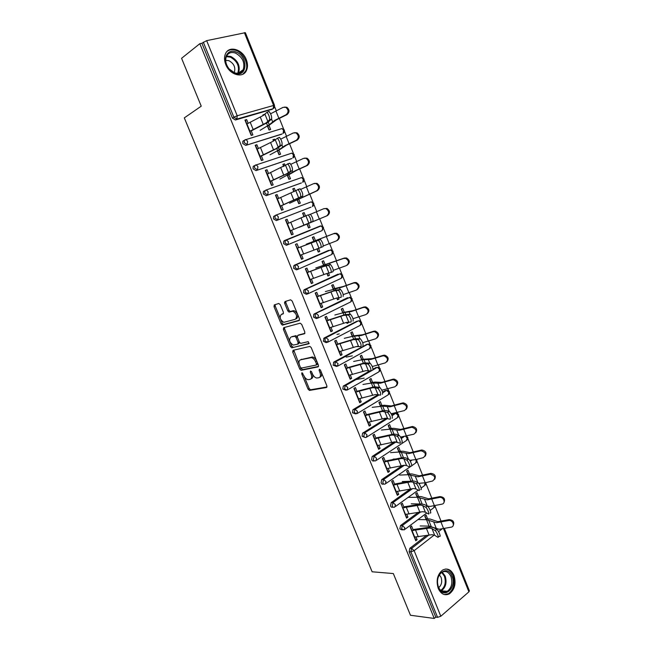 <?xml version="1.0" encoding="UTF-8"?>
<svg xmlns="http://www.w3.org/2000/svg" width="651" height="651" viewBox="0 0 651 651"><rect width="100%" height="100%" fill="white"/><g stroke="black" fill="none" stroke-linecap="round" stroke-linejoin="round"><path stroke-width="0.98" d="M301.95 372.714L301.73 373.853L308.029 389.135L309.542 390.413L326.525 387.491L326.883 385.856L320.455 370.142L319.356 369.239L319.112 370.411L319.942 372.445C320.927 375.35 320.552 377.116 318.819 377.743L316.712 378.028C314.954 377.645 313.53 376.27 312.447 373.902L311.617 371.892L310.543 371.005L310.307 372.152L311.137 374.162C312.114 377.027 311.756 378.768 310.063 379.387L308.029 379.663C306.304 379.289 304.904 377.93 303.822 375.586L301.95 372.714M225.751 64.49C229.6 74.873 242.896 78.657 246.395 70.609C247.893 67.403 247.86 63.741 246.29 59.632C242.546 49.297 229.022 45.253 225.523 53.683C224.123 56.857 224.204 60.462 225.751 64.49M438.261 588.471C441.028 594.176 444.739 595.966 449.385 593.842C454.789 589.537 456.31 583.369 453.942 575.346C451.143 569.519 447.359 567.762 442.59 570.073C437.35 574.418 435.91 580.554 438.261 588.471M280.296 304.692L278.791 303.488L274.299 304.888L274.014 306.629L281.142 323.905L282.363 325.134L299.102 320.561L299.427 318.795L292.153 301.031L290.598 299.81L284.983 301.559L284.69 303.333L287.775 310.861L289.011 312.098L292.901 311.227C296.701 313.798 297.523 316.476 295.375 319.259L283.803 322.335C280.093 319.844 279.255 317.208 281.305 314.433L283.079 313.912L283.372 312.171L280.296 304.692M434.25 618.45L410.464 615.26L393.326 573.555L372.136 571.79L184.306 117.888L201.24 106.17L181.572 58.305L199.833 43.682L434.25 618.45L435.788 617.115L437.578 617.351L410.887 551.82L409.137 551.722L435.788 617.115M293.023 350.328L292.714 351.996L299.753 369.06L301.047 370.321L318.087 366.895L318.437 365.219L311.251 347.675L309.949 346.397L293.023 350.328M290.476 346.552L283.397 329.382L283.69 327.681L300.176 323.181L301.73 324.426L304.831 331.994L304.497 333.727L297.678 335.468L297.361 337.185L299.395 342.125L300.664 343.386L308.24 341.637L308.908 343.728L291.729 347.797L290.476 346.552L291.648 345.958L284.585 328.804L283.397 329.382M248.145 123.234L246.656 119.572L245.386 120.362L246.859 123.983M249.813 131.258L251.473 135.343M264.591 114.495L263.346 115.39M267.748 126.294L269.221 129.956M258.382 148.452L256.868 144.734L255.583 145.474L257.08 149.16M260.018 156.395L261.661 160.439M274.934 140.144L274.551 139.192L273.249 139.924L273.664 140.958M277.7 150.967L279.198 154.669M268.546 173.516L267.016 169.732L265.706 170.416L267.235 174.167M270.149 181.352L271.776 185.364M285.203 165.623L284.479 163.824L283.161 164.508L283.909 166.363M287.587 175.469L289.101 179.237M278.644 198.409L277.09 194.568L275.772 195.194L277.318 199.019M280.215 206.155L281.834 210.127M295.408 190.93L294.342 188.294L293.007 188.92L294.089 191.597M297.409 199.824L298.947 203.633M288.678 223.138L287.099 219.241L285.765 219.818L287.343 223.708M290.224 230.796L291.819 234.734M305.547 216.075L304.147 212.6L302.796 213.186L304.196 216.661M307.166 224.025L308.729 227.883M295.464 244.434L297.304 248.234M300.16 255.282L301.714 259.098L303.073 258.602L301.494 259.285L295.456 244.41L297.043 243.751L298.654 247.705M312.529 237.322L314.075 241.147M317.127 248.715L318.412 251.904L319.787 251.4L318.502 248.226M305.604 268.692L307.191 272.598M310.031 279.596L311.536 283.307L312.911 282.86L311.357 283.576L305.36 268.798L306.93 268.106L308.558 272.118M322.229 261.352L323.726 265.079M327.087 273.404L328.039 275.764L329.422 275.308L328.486 272.989M315.442 292.917L317.021 296.807M319.844 303.765L321.301 307.362L322.693 306.963L321.155 307.711L315.198 293.031L316.744 292.307L318.396 296.376M331.855 285.236L333.32 288.865M336.982 297.938L337.6 299.476L339 299.069L338.406 297.588M325.207 316.988L326.786 320.862M329.593 327.779L331.009 331.261L332.409 330.911L330.887 331.693L324.971 317.102L326.501 316.345L328.177 320.471M341.425 308.965L342.857 312.496M346.812 322.31L347.105 323.034L348.521 322.676L348.261 322.025M334.923 340.896L336.486 344.77M339.277 351.63L340.644 355.007L342.068 354.705L340.563 355.511L334.679 341.026L336.193 340.237L337.893 344.412M350.938 332.539L352.329 335.981M344.566 364.658L346.129 368.515M348.903 375.334L350.23 378.605L351.662 378.353L350.173 379.191L344.33 364.788L345.827 363.966L347.544 368.206M360.394 355.967L361.736 359.319M354.152 388.273L355.706 392.114M358.465 398.892L359.743 402.049L361.191 401.846L359.726 402.717L353.916 388.403L355.397 387.557L357.139 391.845M369.784 379.256L371.094 382.503M363.673 411.733L365.227 415.558M367.961 422.296L369.207 425.347L370.663 425.184L369.215 426.088L363.445 411.871L364.902 410.984L366.668 415.33M379.118 402.391L380.387 405.549M373.137 435.047L374.683 438.855M377.401 445.553L378.605 448.498L380.078 448.384L378.646 449.312L372.909 435.185L374.349 434.274L376.132 438.668M388.387 425.38L389.632 428.456M382.544 458.206L384.082 462.007M386.784 468.655L387.939 471.511L389.428 471.438L388.02 472.398L382.316 458.353L383.74 457.417L385.547 461.86M397.606 448.23L398.811 451.216M391.886 481.227L393.424 485.011M396.109 491.619L397.224 494.369L398.721 494.345L397.33 495.33L391.666 481.382L393.074 480.405L394.897 484.905M406.761 470.942L407.933 473.838M401.171 504.102L402.709 507.878M405.37 514.445L406.444 517.089L407.957 517.106L406.582 518.123L401.236 504.256M415.867 493.507L416.998 496.314M337.739 344.029L354.95 338.821L360.052 338.65L358.343 339.619C360.621 342.491 361.484 344.81 360.931 346.584L356.252 346.584L339.285 351.646M444.43 528.62L469.395 590.839L468.899 591.849L440.808 616.245L437.578 617.351M410.407 526.83L411.928 530.589M414.581 537.124L415.615 539.671L417.136 539.728L415.777 540.769L410.187 526.993L411.554 525.967L413.418 530.565M424.916 515.942L426.014 518.66M429.025 526.13L429.4 527.058M199.833 43.682L201.908 43.235L206.66 40.647L245.37 32.68L274.543 105.356L273.607 105.454L244.369 32.631M274.681 106.731L276.252 110.654M279.328 118.311L283.616 129.004M284.593 131.437L286.489 136.149M289.508 143.684L293.479 153.571M294.447 155.971L296.653 161.464M299.631 168.886L303.276 177.983M304.237 180.36L306.743 186.617M309.681 193.925L313.017 202.233M313.961 204.593L316.777 211.608M319.665 218.801L322.684 226.328M323.628 228.664L326.729 236.394M329.609 243.564L332.295 250.269M333.231 252.596L336.6 260.994M339.488 268.179L341.848 274.055M342.776 276.366L346.413 285.431M349.302 292.633L351.337 297.694M352.256 299.997L356.162 309.713M359.059 316.931L360.768 321.187M361.687 323.474L365.846 333.833M368.743 341.067L370.134 344.525M371.054 346.812L375.464 357.798M378.377 365.048L379.443 367.725M380.363 369.996L385.026 381.616M387.939 388.883L388.696 390.771M389.607 393.041L394.522 405.272M397.444 412.555L397.891 413.678M398.803 415.948L403.954 428.781M407.941 438.709L413.336 452.144M417.022 461.331L422.654 475.352M426.047 483.815L431.914 498.422M435.023 506.169L441.109 521.337M427.536 518.676L426.079 515.063L424.753 516.064L426.21 519.685M428.814 526.122L429.196 527.074M430.897 527.017L430.62 526.317M417.136 539.728L416.07 537.099M282.127 133.935L245.752 145.385L242.79 143.562L242.815 141.316L243.767 140.518M272.346 109.205L235.41 119.996L232.423 118.108L233.864 117.188L203.291 42.128M201.908 43.235L232.423 118.108M409.137 551.722L409.837 548.305L426.6 535.366M274.551 139.192L272.932 139.696L273.485 141.064M277.399 150.772L278.994 154.735L280.605 154.206L279.01 150.251M261.32 155.703L263.053 159.975L261.393 160.52L255.2 145.263L256.868 144.734M301.462 182.907L266.226 195.674L263.329 193.957L263.411 191.581L264.273 190.865M294.342 188.294L292.763 188.863L293.902 191.687M297.173 199.808L298.752 203.706L300.323 203.112L298.744 199.214M281.549 205.561L283.193 209.614L281.574 210.224L275.463 195.162L277.09 194.568M322.139 230.584L323.506 227.354L320.919 225.921L322.693 227.687L322.139 230.584L286.44 245.297L283.6 243.694L283.746 241.179L284.503 240.553L320.284 225.97L284.503 240.553M318.844 226.556L319.478 226.507M315.442 240.618L313.888 236.761L312.342 237.403L313.904 241.269M319.787 251.4L318.258 252.059L316.939 248.788M303.073 258.602L301.519 254.769M307.557 293.91L306.385 294.276L303.602 292.779L303.822 290.126L304.481 289.589L338.186 274.128M334.72 288.434L333.174 284.617L331.676 285.317L333.214 289.142M339 299.069L337.511 299.794L336.787 297.995M322.693 306.963L321.228 303.342M326.932 342.418L326.078 342.621L323.352 341.23L324.19 337.999L357.391 321.098M353.745 335.639L352.224 331.872L350.759 332.637L352.281 336.412M357.586 346.348L356.374 346.56M342.068 354.705L340.685 351.296M346.072 390.258L342.841 389.062L343.248 386.108L369.98 370.81M373.072 369.052L376.351 367.53M372.543 382.259L371.037 378.524L369.605 379.354L371.111 383.097M361.191 401.846L359.889 398.632M364.999 437.439L362.086 436.276L362.591 433.167L386.515 418.178M391.772 414.89L395.051 413.426M391.105 428.301L389.615 424.607L388.216 425.494L389.705 429.188M380.078 448.384L378.858 445.374M383.724 483.986L383.642 483.986C382.593 484.539 381.738 484.173 381.087 482.896L381.698 479.641L402.448 465.465M409.438 473.773L407.957 470.112L406.598 471.055L408.071 474.717M398.721 494.345L397.582 491.521M402.302 529.955L399.844 528.921L400.56 525.528L418.43 512.272M404.19 507.804L402.342 503.256L400.959 504.256M407.957 517.106L406.859 514.38M418.512 496.298L417.047 492.661L415.704 493.629L417.169 497.266M393.017 507.031C391.983 507.601 391.137 507.251 390.494 505.982L391.227 502.605L410.382 488.958M389.428 471.438L388.248 468.525M400.3 451.102L398.819 447.432L397.435 448.344L398.917 452.022M374.382 460.786L374.203 460.802C373.137 461.331 372.274 460.949 371.615 459.663L372.177 456.481L394.514 441.85M400.853 437.708L401.83 437.065M370.663 425.184L369.402 422.076M381.852 405.353L380.355 401.643L378.939 402.497L380.436 406.216M355.56 413.93L352.5 412.742L352.948 409.715L378.231 394.563M382.528 392L385.734 390.551M351.662 378.353L350.319 375.041M363.177 359.026L361.663 355.275L360.215 356.064L361.728 359.824M336.526 366.423L333.133 365.219L333.955 361.972L366.904 344.387M332.409 330.911L330.985 327.396M344.265 312.114L342.735 308.314L341.246 309.054L342.776 312.854M348.521 322.676L347.048 323.433L346.609 322.359M317.273 318.249L316.264 318.526L313.513 317.086L313.774 314.36L314.368 313.872L347.821 297.686M312.911 282.86L311.406 279.133M325.109 264.599L323.563 260.766L322.042 261.433L323.588 265.282M329.422 275.308L327.909 276L326.892 273.469M297.776 269.392L296.441 269.864L293.634 268.318L293.813 265.738L294.529 265.152L328.486 250.432M328.853 250.375L329.26 250.407M312.879 221.446L310.852 222.26C311.227 220.103 310.372 217.694 308.305 215.033L310.332 214.22C312.407 216.873 313.261 219.281 312.879 221.446L291.575 230.259L293.162 234.189L291.567 234.832L285.488 219.867L287.099 219.241M304.147 212.6L302.585 213.211L304.009 216.742M306.971 224.082L308.533 227.964L310.088 227.329L308.525 223.464M311.032 207.148L276.366 220.567L273.501 218.907L273.607 216.466L275.78 215.18M309.054 202.559L309.583 202.469M271.467 180.709L273.16 184.876L271.516 185.454L265.364 170.293L267.016 169.732M284.479 163.824L282.876 164.361L283.722 166.461M287.319 175.371L288.906 179.302L290.492 178.74L288.914 174.81M291.827 158.502L256.022 170.611L253.093 168.845L253.141 166.534L254.053 165.777M251.099 130.525L252.889 134.92L251.205 135.424L244.971 120.061L246.656 119.572M264.558 114.405L262.914 114.877L263.167 115.504M267.415 126.017L269.026 130.013L270.653 129.516L269.042 125.529M364.202 378.125L355.609 379.631M352.337 355.837L346.177 357.13M339.244 333.882L336.974 334.435M311.015 378.866L311.227 378.752C312.854 378.182 313.245 376.53 312.399 373.788M319.804 377.206L319.983 377.108C321.716 376.473 322.099 374.707 321.114 371.811L319.942 372.445M320.325 369.882L321.114 371.811M304.131 376.237L309.176 388.501L310.503 389.778L327.03 386.954M300.526 367.506L302.422 369.695L318.567 366.407M293.772 350.157L299.265 364.438M300.371 367.205L301.429 368.084L316.183 365.04L316.427 363.86L315.548 361.712C314.474 359.376 313.074 358.009 311.341 357.611L300.518 359.832C298.866 360.508 298.524 362.265 299.509 365.105L300.371 367.205M316.386 364.934L317.354 364.414L317.598 363.234L316.427 363.86M300.884 359.645L312.513 356.992C314.254 357.383 315.654 358.75 316.72 361.093L317.598 363.234M284.487 327.461L284.585 328.804M304.92 333.328L298.654 334.98M309.249 343.329L291.974 347.789M290.745 337.242C288.662 339.985 289.516 342.597 293.308 345.087L297.784 344.135L298.101 342.442L296.075 337.511L294.813 336.258L291.388 336.925M298.012 344.021L298.964 343.541L299.338 341.987M291.925 336.657L295.993 335.672L297.304 337.039M291.648 345.958L293.145 347.195M282.095 314.059L283.445 313.587M296.571 318.681C298.728 315.898 297.906 313.221 294.106 310.657L292.096 311.259M285.846 301.291L285.895 302.772L288.979 310.291L290.208 311.528L293.3 310.69M280.817 319.657L282.331 323.335L283.551 324.556L299.501 320.194M275.161 304.619L275.218 306.076L280.312 318.437M433.631 527.57L439.083 529.279L451.346 527.139C455.48 526.179 452.583 519.498 448.49 520.564L449.076 519.62L437.781 521.679L430.36 519.107L425.803 518.66M417.983 519.571L426.478 519.685L436.439 522.712L448.49 520.564M449.076 519.62C453.177 520.035 454.569 521.956 453.259 525.381M420.188 525.943L429.074 526.13L433.281 527.416M414.296 537.108L432.134 534.674L434.681 535.285L437.741 537.23C439.498 538.385 436.658 531.395 435.006 530.5L432.004 528.636L429.465 528.059L411.644 530.581M413.011 529.548L430.824 527.017L433.859 527.701L436.886 529.556C438.538 530.443 441.378 537.425 439.612 536.278L438.269 536.961M452.006 576.143C457.303 588.048 443.209 600.141 438.44 587.487C433.11 575.264 447.457 563.579 452.006 576.143M438.392 587.007C440.605 591.588 443.583 593.012 447.31 591.303C451.631 587.853 452.844 582.922 450.948 576.517C448.71 571.863 445.683 570.455 441.883 572.286C437.667 575.761 436.504 580.668 438.392 587.007M438.668 587.641C441.59 585.143 442.387 581.709 441.069 577.339L439.368 574.833M444.299 594.575L448.466 593.679C453.837 589.399 455.35 583.28 452.998 575.321C451.314 571.432 448.865 569.332 445.65 569.015M235.963 51.974C248.609 56.263 247.502 78.291 234.816 73.197L229.119 69.079C221.503 60.73 226.735 47.93 235.963 51.974M234.409 72.725C238.412 73.97 241.342 72.969 243.205 69.714C245.175 62.675 242.603 57.133 235.475 53.089C231.374 51.746 228.379 52.78 226.491 56.181C224.896 60.315 225.783 64.555 229.136 68.916L234.409 72.725M234.189 72.635L234.344 72.342C235.735 67.362 233.912 63.464 228.867 60.649L225.685 60.34M242.782 74.247L245.606 71.065C249.146 64.677 243.824 53.105 236.053 50.412C232.562 49.15 229.567 49.484 227.069 51.413M426.991 505.941L429.896 506.445L441.923 504.167C446.22 503.378 443.551 496.444 439.344 497.478L439.856 496.591L428.594 498.829L421.303 496.623L416.786 496.322M408.641 497.397L417.429 497.266L427.235 499.83L439.254 497.494M439.856 496.591L439.946 496.575C444.063 497.063 445.406 499.024 443.982 502.45M411.229 503.809L422.076 504.02M418.715 483.343L425.209 482.773L432.646 480.991C436.015 477.94 435.226 475.678 430.278 474.213L430.58 473.415L419.35 475.832L412.189 473.993L407.721 473.847M399.608 475.084L408.332 474.709L417.975 476.801L429.961 474.278M430.58 473.415L430.897 473.358C434.958 474.034 436.203 476.036 434.632 479.38M402.22 481.537L408.836 481.301M409.691 460.314L415.883 459.557L423.313 457.669C426.649 454.699 425.925 452.412 421.148 450.817L420.603 450.907L421.246 450.101L410.049 452.689L403.01 451.224L398.599 451.233M390.527 452.64L399.177 452.006L408.657 453.633L420.603 450.907M421.246 450.101L421.791 450.004C425.787 450.858 426.926 452.917 425.217 456.172M393.155 459.126L395.605 458.971M400.503 437.106L413.914 434.193C417.21 431.304 416.559 429.001 411.961 427.276L411.188 427.398L411.855 426.633L400.69 429.4L393.782 428.309L389.42 428.48M381.396 430.051L389.965 429.164L399.283 430.311L411.188 427.398M411.855 426.633L412.628 426.511C416.55 427.552 417.584 429.652 415.729 432.817M391.21 413.735L404.458 410.569C407.713 407.762 407.135 405.435 402.709 403.596L401.716 403.726L402.399 403.01L391.275 405.964L384.497 405.256L380.184 405.581M372.201 407.331L382.69 406.126L389.843 406.842L401.716 403.726M402.399 403.01L403.392 402.879C407.249 404.1 408.169 406.248 406.167 409.324M405.085 514.436L422.857 511.686L425.372 512.191L428.325 513.916C430.091 515.071 427.268 508.016 425.624 507.178L422.678 505.502L420.172 505.03L402.424 507.878M403.807 506.869L421.547 504.012L424.55 504.574L427.512 506.234C429.155 507.072 431.987 514.127 430.213 512.972M395.824 491.627L413.523 488.551L416.005 488.95L418.886 490.472C420.587 491.513 417.828 484.539 416.201 483.709L413.287 482.22L410.822 481.854L393.147 485.019M394.547 484.043L412.213 480.861L415.175 481.301L418.097 482.782C419.732 483.612 422.491 490.569 420.782 489.544M386.507 468.671L404.133 465.27L406.574 465.555L409.381 466.881C411.025 467.792 408.323 460.916 406.72 460.094L403.848 458.784L401.407 458.524L383.805 462.023M385.229 461.079L402.823 457.572L405.736 457.873L408.625 459.175C410.244 459.988 412.937 466.865 411.286 465.953M377.124 445.569L394.677 441.834L399.82 443.128C401.398 443.925 398.762 437.13 397.175 436.316L394.335 435.202L391.943 435.047L374.415 438.88M375.847 437.96L393.375 434.127L396.239 434.298L399.096 435.405C400.69 436.219 403.319 443.014 401.732 442.216M367.693 422.328L385.164 418.251L390.193 419.228C390.852 417.69 389.982 415.403 387.565 412.384L382.406 411.424L364.959 415.59M366.407 414.703L383.862 410.529L386.686 410.569L389.493 411.481C391.918 414.5 392.797 416.786 392.122 418.324M381.811 390.201L394.937 386.792C398.152 384.057 397.639 381.714 393.383 379.777L392.179 379.907L392.887 379.232L381.795 382.373L375.155 382.056L370.891 382.544M362.949 384.464L371.363 383.048L380.347 383.227L392.179 379.907M392.887 379.232L394.091 379.102C397.875 380.501 398.689 382.69 396.524 385.685M358.188 398.933L375.586 394.522L380.501 395.173C381.128 393.554 380.257 391.259 377.889 388.289L372.82 387.646L355.438 392.154M356.911 391.3L374.284 386.784L379.834 387.402C382.21 390.364 383.081 392.659 382.438 394.278M372.315 366.521L385.351 362.867C388.525 360.19 388.077 357.83 383.992 355.804L382.576 355.934L383.309 355.308L372.25 358.636L361.541 359.36M353.639 361.451L361.972 359.775L370.785 359.458L382.576 355.934M383.309 355.308L384.725 355.177C388.435 356.756 389.135 358.994 386.816 361.891M348.635 375.383L365.952 370.631L370.745 370.956C371.339 369.263 370.476 366.961 368.149 364.031L363.16 363.714L345.86 368.564M347.357 367.742L364.65 362.884L370.102 363.152C372.437 366.074 373.3 368.376 372.697 370.077L345.624 385.498L370.834 370.964M362.721 342.686L375.708 338.78C378.841 336.16 378.443 333.792 374.528 331.685L372.917 331.807L373.674 331.229L362.648 334.744L352.126 336.03M344.273 338.3L352.525 336.355L361.167 335.534L372.917 331.807M373.674 331.229L375.277 331.107C378.931 332.864 379.509 335.143 377.019 337.942M358.343 339.619L353.444 339.619L336.225 344.827M360.312 338.748C362.599 341.62 363.461 343.94 362.892 345.714M353.029 318.705L366.008 314.539C369.084 311.967 368.743 309.591 364.991 307.41L363.193 307.516L363.974 306.987L352.988 310.698L342.654 312.545M334.85 315.003L343.02 312.789L351.483 311.455L363.193 307.516M363.974 306.987L365.764 306.881C369.353 308.826 369.817 311.145 367.156 313.839M329.333 327.844L346.495 322.383L351.044 322.05C351.564 320.202 350.71 317.867 348.472 315.035L343.663 315.377L326.525 320.935M328.055 320.17L345.193 314.612L350.45 314.181C352.696 317.004 353.55 319.34 353.021 321.187M343.24 294.586L356.235 290.134C359.262 287.612 358.978 285.228 355.373 282.982L353.403 283.071L354.209 282.591L343.256 286.497L333.125 288.922M325.362 291.558L341.734 287.221L353.403 283.071M354.209 282.591L356.17 282.501C359.694 284.633 360.044 286.993 357.212 289.573M319.584 303.838L336.665 298.028L341.1 297.344C341.58 295.424 340.725 293.072 338.528 290.289L333.817 290.973L316.76 296.889M318.306 296.156L335.363 290.24L340.522 289.443C342.727 292.218 343.582 294.569 343.085 296.498M284.503 302.536L285.724 302.121M285.748 302.292L284.52 302.715M333.336 270.328L346.405 265.575C349.384 263.094 349.148 260.693 345.689 258.39L343.557 258.463L344.379 258.032L323.539 265.144M315.816 267.968L343.557 258.463M344.379 258.032L346.503 257.967C349.953 260.262 350.197 262.654 347.219 265.136M309.778 279.686L326.778 273.51L331.082 272.484C331.53 270.482 330.675 268.114 328.527 265.372L323.913 266.405L306.938 272.688M308.501 271.988L325.476 265.706L330.529 264.534C332.685 267.276 333.54 269.644 333.084 271.646L331.18 272.444M323.295 245.964L336.502 240.854C339.44 238.404 339.244 235.996 335.916 233.644L333.637 233.693L334.484 233.318L313.88 241.22M306.214 244.223L333.637 233.693M334.484 233.318L336.762 233.27C340.082 235.621 340.27 238.014 337.348 240.463M299.908 255.371L321.008 247.453C321.415 245.378 320.561 242.986 318.445 240.292L297.043 248.332M298.63 247.665L320.463 239.462C322.579 242.156 323.433 244.548 323.018 246.623L321.049 247.437M323.873 208.678L326.94 208.418C330.13 210.802 330.285 213.211 327.404 215.627L306.979 224.099M310.429 214.285L323.653 208.759L326.94 208.418M299.346 227.24L326.542 215.969C329.43 213.544 329.276 211.127 326.078 208.735M307.915 214.96L287.091 223.814M310.852 222.26L290.232 230.812M314.498 183.387L317.045 183.395C320.121 185.82 320.235 188.229 317.403 190.629L297.222 199.914M300.697 189.368L313.611 183.663L317.045 183.395M289.63 203.242L316.516 190.914C319.356 188.513 319.234 186.096 316.15 183.663M297.759 189.514L300.127 188.798C302.17 191.418 303.016 193.843 302.674 196.089L300.64 196.895C300.974 194.657 300.119 192.224 298.085 189.604L277.074 199.133M300.64 196.895L279.971 206.269M281.59 205.659L302.674 196.089M304.522 158.128L307.069 158.201C310.039 160.659 310.12 163.084 307.329 165.468L296.563 170.326L287.4 175.567M290.785 164.321L303.488 158.396L307.069 158.201M279.865 179.09L294.952 170.887L306.418 165.696C309.217 163.311 309.127 160.887 306.157 158.421M287.514 163.906L289.858 163.214C291.851 165.793 292.706 168.243 292.405 170.562L290.354 171.359C290.647 169.04 289.793 166.591 287.799 164.003L266.991 174.297M290.354 171.359L286.554 173.809L269.905 181.483M271.548 180.905L288.198 173.239L292.405 170.562M294.577 132.666L297.019 132.845C299.883 135.335 299.94 137.76 297.19 140.136L286.473 145.197L277.513 151.065M280.752 139.119L293.308 132.959L297.019 132.845M270.027 154.783L277.627 150.65L284.837 145.726L296.254 140.315C299.004 137.939 298.947 135.498 296.083 133.007M279.067 137.418L279.515 137.442C281.476 139.989 282.322 142.463 282.062 144.864L280.003 145.653C280.255 143.253 279.401 140.771 277.44 138.224L273.371 141.129L256.836 149.299M280.003 145.653L276.333 148.469L259.773 156.525M261.433 155.988L277.993 147.932L282.062 144.864M284.56 107.049L286.896 107.317C289.662 109.832 289.695 112.265 286.985 114.633L276.309 119.914L267.569 126.4M270.613 113.77L283.055 107.358L286.896 107.317M260.131 130.322L269.278 124.764L274.649 120.402L286.025 114.755C288.735 112.387 288.702 109.946 285.927 107.423M268.635 111.5L269.091 111.5C271.019 114.006 271.874 116.513 271.646 118.995L269.571 119.768C269.791 117.286 268.936 114.788 267.016 112.265L263.061 115.569L246.623 124.129M269.571 119.768L266.039 122.958L249.577 131.404M251.253 130.9L267.724 122.461L271.646 118.995M302.829 373.267L301.73 373.853M320.259 369.792L319.112 370.411M311.438 371.55L310.307 372.152M468.899 591.849L443.583 528.799M441.85 529.1L438.562 531.655M434.209 535.049L414.134 550.665L440.808 616.245M409.837 548.305L411.587 548.394L414.134 550.665L410.887 551.82L411.587 548.394L428.968 534.951M206.66 40.647L237.216 115.764L273.607 105.454L273.176 108.701L236.858 119.084L235.41 119.996M233.864 117.188L237.216 115.764L236.858 119.084L233.864 117.188M400.56 525.528L402.302 525.56L401.577 528.97L404.108 529.963L404.832 527.806L402.302 525.56L420.749 511.849M434.38 505.876L433.566 507.902L430.205 510.417M425.062 482.814L424.574 485.573L421.132 488.047M418.235 490.13L395.629 506.388M391.227 502.605L392.952 502.588L412.539 488.616M419.146 483.896L419.765 483.457M415.533 459.639L416.298 460.843L415.55 463.105L411.757 465.717M411.367 465.986L386.181 483.359M381.836 479.535L383.537 479.47L404.32 465.262M410.252 461.201L411.546 460.314M405.703 436.39L407.2 438.172L406.468 440.499L376.669 460.184M372.38 456.327L374.065 456.205L396.052 441.809M401.219 438.424L403.669 436.821M398.127 417.169L398.689 414.671L395.784 413.361L398.038 415.371L397.33 417.755L367.091 436.854M362.867 432.964L364.536 432.793L387.605 418.349M392.048 415.566L395.564 413.369L393.879 413.572M388.899 394.294L389.501 391.772L386.637 390.437L388.826 392.423L388.134 394.872L357.44 413.377M353.29 409.446L354.95 409.227L379.094 394.791M382.707 392.634L386.36 390.454L384.684 390.706M379.614 371.282L380.249 368.718L377.425 367.384L379.557 369.329L378.882 371.843L347.724 389.746M343.655 385.783L345.29 385.506L344.485 388.785L347.154 390.079L347.772 387.532L345.624 385.498L343.248 386.108M373.08 369.687L377.1 367.392L375.44 367.701M370.273 348.13L370.94 345.526L368.165 344.176L370.224 346.096L369.573 348.667L337.942 365.968M333.955 361.972L335.574 361.639L367.774 344.192L366.131 344.558M360.866 324.825L361.574 322.188L358.839 320.821L360.841 322.709L360.206 325.345L328.096 342.027M324.19 337.999L356.772 321.26M351.402 301.389L352.142 298.703L349.449 297.32L351.394 299.183L350.783 301.877L318.176 317.932M314.368 313.872L347.349 297.816M341.881 277.798L342.662 275.072L340.001 273.672L341.881 275.503L341.295 278.27L308.183 293.674M304.481 289.589L337.869 274.234M332.368 254.004L333.117 251.286L330.488 249.87L332.319 251.668L331.75 254.5L298.134 269.262M294.529 265.152L328.324 250.489M310.918 207.197L276.366 220.567M276.04 215.074L311.284 201.818L275.943 215.115L275.129 215.79L275.015 218.231L277.887 219.9L278.343 216.873L276.61 215.058L273.607 216.466M301.21 183.037L266.226 195.674M265.974 190.051L301.584 177.552L265.771 190.125L264.908 190.841L264.827 193.225L267.732 194.942L268.163 191.842L266.487 190.059L263.411 191.581M291.428 158.714L256.022 170.611M281.59 134.236L245.752 145.385M271.695 109.604L274.063 107.976L274.543 105.356M392.219 505.973C392.862 507.251 393.709 507.601 394.75 507.023L395.474 504.794L392.992 502.588L392.219 505.973M382.788 482.839C383.439 484.124 384.293 484.482 385.351 483.929L386.051 481.642L383.642 479.47L382.788 482.839M373.308 459.549C373.959 460.843 374.821 461.225 375.896 460.688L376.571 458.345L374.227 456.205L373.308 459.549M363.763 436.113C364.422 437.423 365.292 437.814 366.375 437.301L367.034 434.892L364.755 432.785L363.763 436.113M396.907 413.279L395.564 413.369L392.081 415.68M354.152 412.531L356.797 413.767L357.432 411.286L354.95 409.227L354.152 412.531M387.662 390.372L386.36 390.454L382.739 392.773M378.353 367.31L377.1 367.392L373.023 369.89M334.752 364.894L337.454 366.236L338.048 363.624L335.574 361.639L334.752 364.894M368.987 344.11L367.774 344.192L335.957 361.622L333.483 362.347M324.955 340.847L327.681 342.239L328.259 339.562L325.801 337.609L325.264 338.04L324.955 340.847M359.547 320.764L358.4 320.845L326.232 337.592L323.661 338.43M315.1 316.646L317.851 318.095L318.404 315.344L315.955 313.432L315.361 313.912L315.1 316.646M350.051 297.271L313.774 314.36M305.181 292.283L307.964 293.78L308.484 290.964L306.051 289.093L305.4 289.622L305.181 292.283M340.497 273.632L303.822 290.126M295.188 267.764L298.003 269.319L298.508 266.43L296.083 264.591L295.367 265.177L295.188 267.764M330.871 249.838L293.813 265.738M285.138 243.075L287.978 244.686L288.458 241.733L286.041 239.934L285.276 240.561L285.138 243.075M321.179 225.897L283.746 241.179M313.001 203.56L312.472 206.522L313.188 205.944L313.839 203.267L311.284 201.818L313.001 203.56M303.244 179.269L302.739 182.296L303.504 181.686L304.107 179.017L301.584 177.552L303.244 179.269M254.574 168.048L257.511 169.821L257.918 166.648L256.291 164.898L255.534 164.972L254.622 165.736L254.574 168.048M253.141 166.534L256.291 164.898L291.819 153.131L293.43 154.824L292.95 157.924L293.756 157.273L294.317 154.621L291.762 153.156M244.255 142.707L247.217 144.538L247.6 141.291L246.021 139.566L245.232 139.656L244.271 140.453L244.255 142.707M242.815 141.316L246.021 139.566L281.989 128.556L283.551 130.216L283.095 133.39L283.942 132.706L284.463 130.07L281.859 128.597M312.293 373.536L311.137 374.162M310.69 389.77L309.542 390.413M309.176 388.501L308.029 389.135M302.422 369.695L301.258 370.313M300.917 368.442L299.753 369.06M293.886 351.394L292.714 351.996M316.72 361.093L315.548 361.712M311.748 357.017L310.568 357.635M301.69 359.222L300.518 359.832M298.866 334.883L297.678 335.468M299.281 341.848L298.101 342.442M297.255 336.917L296.075 337.511M295.733 335.68L294.545 336.274M282.501 313.863L281.305 314.433M290.509 311.512L289.304 312.081M288.979 310.291L287.775 310.861M285.895 302.772L284.69 303.333M283.82 324.548L282.632 325.118M282.331 323.335L281.142 323.905M275.218 306.076L274.014 306.629M441.028 522.183L443.673 528.783M426.478 519.685L429.074 526.13M428.61 520.051L431.214 526.513M433.81 522.257L436.447 528.799M429.05 534.935L426.381 528.335M435.006 530.5L436.886 529.556M434.681 535.285L432.004 528.636M418.292 536.823L415.631 530.272M414.695 537.124L412.042 530.598M442.224 572.091L445.154 576.045C447.042 582.409 445.821 587.308 441.508 590.726L441.215 590.888M440.703 590.457C445.007 587.218 446.244 582.458 444.405 576.168L441.671 572.416M226.581 56.01L230.861 56.499C237.957 60.494 240.512 65.995 238.543 72.993L243.205 69.714M237.737 73.27C239.812 66.475 237.371 61.104 230.405 57.142L226.288 56.67M431.8 499.211L434.469 505.851M417.429 497.266L420.05 503.744M419.545 497.551L422.149 504.02M424.639 499.48L427.292 506.063M422.523 476.093L425.209 482.773M408.332 474.709L410.862 480.975M410.415 474.904L412.815 480.861M415.411 476.548L417.877 482.668M413.182 452.827L415.883 459.557M399.177 452.006L401.48 457.71M401.236 452.128L403.417 457.547M406.126 453.478L408.372 459.053M403.783 429.416L406.501 436.186M389.965 429.164L392.032 434.307M391.992 429.196L393.961 434.079M396.784 430.262L398.803 435.283M394.319 405.85L397.061 412.669M380.689 406.183L382.536 410.748M382.69 406.126L384.44 410.464M387.386 406.899L389.176 411.359M419.789 512.012L417.104 505.371M425.608 507.17L427.495 506.226L425.624 507.178M425.372 512.191L422.678 505.502M409.064 514.07L406.395 507.479M405.483 514.445L402.814 507.878M410.472 488.942L407.778 482.261M416.152 483.685L418.048 482.749M416.005 488.95L413.287 482.22M399.779 491.163L397.086 484.531M396.223 491.619L393.538 485.011M401.097 465.725L398.379 459.004M406.631 460.045L408.535 459.126M406.574 465.555L403.848 458.784M390.437 468.118L387.727 461.445M386.897 468.655L384.196 461.998M391.658 442.363L388.932 435.592M397.045 436.251L398.965 435.34M397.086 442.021L394.335 435.202M381.03 444.934L378.312 438.213M377.515 445.536L374.797 438.847M382.161 418.845L379.411 412.034M387.402 412.303L389.331 411.408M387.532 418.324L384.765 411.465M371.566 421.588L368.832 414.833M368.067 422.279L365.333 415.541M384.798 382.137L387.557 388.997M371.363 383.048L372.966 387.036M373.332 382.918L374.862 386.694M377.922 383.39L379.484 387.28M372.608 395.181L369.841 388.33M377.694 388.199L379.639 387.312M377.922 394.482L375.139 387.573M362.046 398.103L359.287 391.3M358.571 398.876L355.82 392.097M375.22 358.27L377.987 365.17M361.972 359.775L363.348 363.168M363.917 359.555L365.219 362.778M368.393 359.726L369.727 363.038M362.989 371.363L360.206 364.462M367.921 363.942L369.874 363.063M368.246 370.476L365.447 363.527M352.46 374.463L349.685 367.62M349.009 375.318L346.234 368.49M365.577 334.248L368.36 341.197M352.525 336.355L353.656 339.155M354.445 336.046L355.511 338.699M358.807 335.908L359.905 338.642M353.306 347.39L350.507 340.449M358.083 339.521L360.052 338.65M358.514 346.316L355.69 339.317M342.817 350.669L340.025 343.785M339.383 351.605L336.591 344.745M355.869 310.071L358.677 317.061M343.02 312.789L343.907 314.978M344.908 312.39L345.746 314.466M349.164 311.943L350.026 314.083M343.565 323.262L340.742 316.272M348.187 314.938L350.165 314.083M348.708 322.001L345.868 314.962M333.109 326.729L330.301 319.796M329.699 327.746L326.892 320.837M346.096 285.732L348.92 292.771M333.458 289.068L334.093 290.647M335.314 288.58L335.916 290.077M339.456 287.823L340.074 289.361M333.76 298.98L330.92 291.941M338.219 290.191L340.204 289.345M338.845 297.523L335.989 290.436M323.335 302.634L320.512 295.652M319.95 303.732L317.127 296.783M336.258 261.238L339.106 268.318M323.824 265.201L324.214 266.153M325.655 264.615L326.021 265.527M329.683 263.541L330.057 264.477M323.889 274.535L321.024 267.455M328.185 265.282L330.187 264.444M328.91 272.891L326.037 265.754M313.505 278.376L310.657 271.345M310.136 279.564L307.296 272.566M326.363 236.582L329.227 243.71M313.945 249.927L311.072 242.799M318.087 240.203L320.097 239.381M318.917 248.088L316.02 240.903M303.61 253.963L300.738 246.892M300.257 255.241L297.401 248.194M316.402 211.762L319.283 218.939M327.404 215.627L326.542 215.969M303.944 225.165L301.047 217.987M308.851 223.13L305.937 215.896M293.642 229.388L290.761 222.268M290.322 230.755L287.441 223.667M306.369 186.78L309.266 194.006M317.403 190.629L316.516 190.914M297.1 198.929L297.409 199.702M298.858 198.132L299.151 198.864M302.56 196.154L302.861 196.903M293.878 200.231L290.964 193.013M298.728 197.994L295.79 190.719M283.616 204.65L280.711 197.489M280.321 206.115L277.416 198.97M296.27 161.635L299.191 168.91M307.329 165.468L306.418 165.696M286.977 173.833L287.547 175.257M288.71 172.971L289.256 174.322M292.291 170.643L292.852 172.035M283.746 175.135L280.809 167.868M288.523 172.694L285.569 165.37M273.518 179.757L270.596 172.548M270.246 181.304L267.333 174.118M286.106 136.319L289.044 143.643M297.19 140.136L296.254 140.315M276.789 148.574L277.627 150.65M278.506 147.647L279.303 149.624M281.956 144.961L282.77 146.996M273.542 149.876L270.588 142.561M278.262 147.232L275.283 139.851M263.362 154.694L260.416 147.435M260.115 156.338L257.178 149.103M275.878 110.841L278.84 118.205M286.985 114.633L286.025 114.755M266.528 123.137L267.634 125.887M268.228 122.152L269.278 124.764M271.548 119.109L272.631 121.794M263.273 124.447L260.294 117.082M267.927 121.591L264.933 114.161M253.133 129.468L250.171 122.16M249.911 131.201L246.957 123.926M405.003 529.296L426.755 512.996M434.445 507.292L435.063 505.713M425.453 484.962L425.957 482.594M419.814 483.457L419.163 483.921M412.588 488.608L392.992 502.588L391.17 502.653M416.404 462.503L416.909 460.062L416.494 459.403M411.66 460.306L410.276 461.25M404.426 465.253L383.642 479.47L381.698 479.641M407.29 439.905L407.827 437.439L406.541 436.178M403.88 436.788L401.252 438.505M396.19 441.826L374.227 456.205L372.177 456.481M387.744 418.398L364.755 432.785L362.591 433.167M379.273 394.84L355.218 409.219L352.948 409.715M310.503 389.778L309.355 390.413M302.21 369.703L301.047 370.321M312.513 356.992L311.341 357.611M295.993 335.672L294.813 336.258M292.909 347.203L291.729 347.797M294.106 310.657L292.901 311.227M290.208 311.528L289.011 312.098M283.551 324.556L282.363 325.134M447.31 591.303L441.199 590.88M233.253 72.22L233.563 72.652M439.344 497.478L439.946 496.575M430.278 474.213L430.897 473.358M421.148 450.817L421.791 450.004M411.961 427.276L412.628 426.511M402.709 403.596L403.392 402.879M418.097 482.782L416.201 483.709M408.625 459.175L406.72 460.094M399.096 435.405L397.175 436.316M389.493 411.481L387.565 412.384M393.383 379.777L394.091 379.102M379.834 387.402L377.889 388.289M383.992 355.804L384.725 355.177M370.102 363.152L368.149 364.031M374.528 331.685L375.277 331.107M364.991 307.41L365.764 306.881M350.45 314.181L348.472 315.035M355.373 282.982L356.17 282.501M340.522 289.443L338.528 290.289M345.689 258.39L346.503 257.967M330.529 264.534L328.527 265.372M335.916 233.644L336.762 233.27M320.463 239.462L318.445 240.292M310.332 214.22L308.305 215.033M300.127 188.798L298.085 189.604M289.858 163.214L287.799 164.003M279.515 137.442L277.44 138.224M269.091 111.5L267.016 112.265"/></g></svg>
